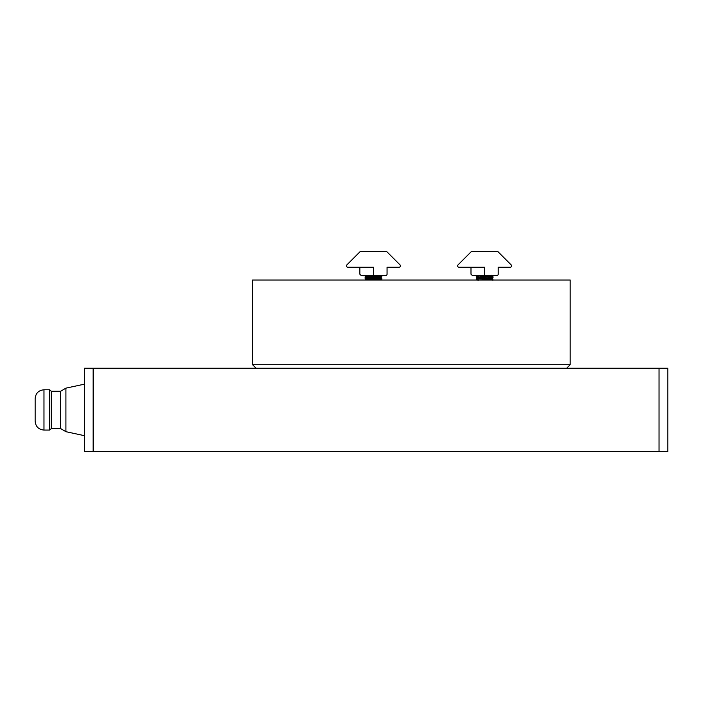 <?xml version="1.0" encoding="UTF-8"?>
<svg xmlns="http://www.w3.org/2000/svg" width="703" height="703" viewBox="0 0 703 703"><rect width="100%" height="100%" fill="white"/><g stroke="black" fill="none" stroke-linecap="round" stroke-linejoin="round"><path stroke-width="1.05" d="M252.579 364.716L252.579 280.022L570.177 280.022L570.177 364.716L252.579 364.716L256.112 368.24M566.653 368.24L570.177 364.716M487.425 275.602L491.081 276.156L492.082 275.576M484.595 275.761L490.641 276.279M488.761 275.708C495.51 276.174 486.661 276.639 480.43 277.105L478.066 277.834L481.783 278.335M487.425 278.379L491.081 278.933L492.9 277.878L491.125 276.094M488.761 276.059C495.51 276.525 486.661 276.982 480.43 277.448L478.066 277.834M484.595 278.537L490.641 279.056M488.761 278.493C495.51 278.95 486.661 279.416 480.43 279.882L479.112 280.022M492.9 280.225L491.081 279.17L483.146 280.022M489.912 277.448C498.532 277.913 487.232 278.37 479.279 278.836L476.265 279.223L478.119 280.321M487.416 276.947L489.912 277.105C498.532 277.562 487.232 278.028 479.279 278.493L476.265 279.223M487.891 275.576L476.783 276.288L476.3 276.49L478.119 277.544M481.45 275.576L476.265 276.446M488.954 275.576L488.067 275.655M491.125 279.073L492.311 279.196M490.404 278.669L492.9 278.986L491.819 279.601M492.935 279.029L491.309 279.302M491.125 276.297L492.311 276.42M490.404 275.892L492.9 276.2L491.819 276.815M492.935 276.244L491.309 276.525M478.066 277.685L476.3 278.028L480.167 278.432M484.595 278.669L487.583 278.836M477.794 277.36L476.265 277.984M476.889 277.808L478.242 277.94M479.033 275.576L480.167 275.655M370.358 275.576L369.321 275.664M376.984 277.878L369.321 278.441M379.936 277.386L381.791 278.485L380.261 279.1M366.43 279.97L365.938 280.022M381.791 278.485L377.959 278.924M366.922 279.583L365.112 280.022M381.597 275.576L381.747 276.094L380.261 276.323M366.43 277.193L365.112 277.439L365.701 277.615M381.791 275.699L377.959 276.147M374.989 276.323L367.423 276.762M366.922 276.797L365.112 277.439M368.943 277.878L370.613 277.984M365.727 277.263L366.201 277.325M377.731 275.576L366.922 276.903M379.971 275.576L366.966 276.877L365.156 278.37L370.613 278.871M370.85 277.105L373.451 277.29M376.29 277.474L379.936 278.028L366.922 279.689M373.451 277.632L379.497 278.151M376.281 278.819L381.747 279.319L379.936 278.265L366.342 280.022M370.85 279.882L372.766 280.022M373.451 279.021L381.167 279.539M381.747 279.319L379.857 280.022M365.736 278.151L373.451 278.678M381.791 279.363L374.321 280.022M366.509 251.402L360.947 251.402A1.388 1.388 0 0 0 359.962 251.806L346.904 264.864A1.388 1.388 0 0 0 347.888 267.237L359.839 267.237L359.839 274.188L361.228 275.576L370.613 276.086M373.451 276.244L381.167 276.762M376.281 276.042L381.096 276.411L381.747 276.973L365.112 278.326M367.994 275.576L373.451 275.892M381.791 276.587L365.156 277.931M477.653 251.402L472.091 251.402A1.388 1.388 0 0 0 471.115 251.806L458.048 264.864A1.388 1.388 0 0 0 459.033 267.237L470.984 267.237L470.984 274.188L472.372 275.576L477.126 275.576L476.3 276.059M491.546 275.576L496.828 275.576A1.388 1.388 0 0 0 498.216 274.188L498.216 267.237L510.158 267.237A1.388 1.388 0 0 0 511.143 264.864L498.084 251.806A1.388 1.388 0 0 0 497.1 251.402L491.546 251.402M380.402 275.576L385.675 275.576A1.388 1.388 0 0 0 387.063 274.188L387.063 267.237L399.014 267.237A1.388 1.388 0 0 0 399.998 264.864L386.94 251.806A1.388 1.388 0 0 0 385.956 251.402L380.402 251.402M359.839 267.237L359.839 274.188M347.888 267.237L373.451 267.237L373.451 275.576L385.675 275.576M373.451 275.576L361.228 275.576M387.063 274.188L387.063 267.237L399.014 267.237M399.998 264.864L386.94 251.806M385.956 251.402L360.947 251.402M359.962 251.806L346.904 264.864M470.984 267.237L470.984 274.188M459.033 267.237L484.595 267.237L484.595 275.576L496.828 275.576M484.595 275.576L472.372 275.576M498.216 274.188L498.216 267.237L510.158 267.237M511.143 264.864L498.084 251.806M497.1 251.402L472.091 251.402M471.115 251.806L458.048 264.864M659.027 451.598L659.027 368.24L667.85 368.24L667.85 451.598L84.334 451.598L84.334 368.24L93.156 368.24L93.156 451.598M659.027 368.24L93.156 368.24M35.15 399.251L35.15 421.246L35.15 399.251M49.685 430.069L43.973 430.069L43.973 389.778L49.685 389.778L49.685 430.069L51.275 428.602L60.686 428.602L65.915 431.695L84.334 435.658M49.685 389.778L51.275 391.237L51.275 428.602M51.275 391.237L60.686 391.237L60.686 428.602M60.686 391.237L65.915 388.144L65.915 431.695M476.3 278.836L478.11 277.782M478.11 276.297L476.3 275.251M492.205 277.044L492.9 276.639M478.11 279.082L476.3 278.028M492.205 279.82L492.9 279.416M492.9 276.2L491.081 275.145M476.3 277.597L477.249 277.044M492.9 278.986L491.081 277.931M381.193 276.42L381.747 276.094M381.193 279.196L381.747 278.871M365.156 277.052L366.966 275.998M365.156 279.829L366.966 278.775M366.966 276.639L365.156 275.585M379.936 278.028L381.747 276.973M366.966 279.425L365.156 278.37M381.298 280.022L381.747 279.759M381.747 276.543L379.936 275.488M43.973 389.778C38.612 390.297 35.677 393.241 35.15 398.601M65.915 388.144L84.334 384.181M43.973 430.069C38.612 429.542 35.677 426.607 35.15 421.246"/></g></svg>
